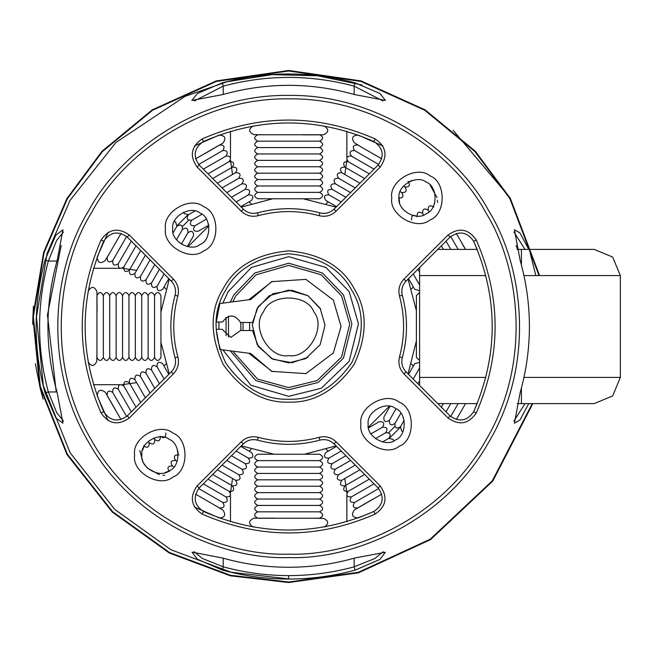 <?xml version="1.0" encoding="UTF-8"?>
<svg xmlns="http://www.w3.org/2000/svg" width="653" height="653" viewBox="0 0 653 653"><rect width="100%" height="100%" fill="white"/><g stroke="black" fill="none" stroke-linecap="round" stroke-linejoin="round"><path stroke-width="0.98" d="M141.905 455.084C139.726 467.213 159.765 478.788 169.184 470.829C180.783 466.65 180.783 443.509 169.184 439.33C159.765 431.372 139.726 442.946 141.905 455.084M134.632 455.084C131.579 472.07 159.634 488.273 172.816 477.131C189.06 471.278 189.06 438.881 172.816 433.037C159.634 421.895 131.579 438.09 134.632 455.084M165.495 228.779C162.434 245.765 190.496 261.967 203.679 250.825C219.922 244.981 219.922 212.576 203.679 206.732C190.496 195.59 162.434 211.792 165.495 228.779M288.675 402.142C313.913 402.974 335.748 390.363 354.187 364.325C367.517 335.34 367.517 310.126 354.187 288.675C342.278 266.408 320.443 253.797 288.675 250.858C256.907 253.797 235.064 266.408 223.163 288.675C209.825 310.126 209.825 335.34 223.163 364.325C241.594 390.363 263.428 402.974 288.675 402.142M258.229 437.314C278.521 442.775 298.821 442.775 319.121 437.314C325.578 435.796 331.226 437.29 336.091 441.803L380.185 485.905C387.964 496.99 386.29 506.393 375.149 514.099C317.497 539.223 259.845 539.223 202.193 514.099C191.06 506.393 189.378 496.99 197.157 485.905L241.259 441.803C246.116 437.29 251.772 435.796 258.229 437.314L257.453 440.122C278.268 445.721 299.074 445.721 319.888 440.122C325.267 438.857 329.985 440.098 334.034 443.86L378.128 487.962C384.609 497.202 383.213 505.03 373.932 511.454C317.089 536.227 260.253 536.227 203.418 511.454C194.129 505.03 192.733 497.202 199.214 487.962L243.316 443.86C247.365 440.098 252.074 438.857 257.453 440.122M399.489 356.946C404.95 336.646 404.95 316.354 399.489 296.054C397.963 289.597 399.465 283.941 403.978 279.084L448.072 234.99C459.165 227.203 468.56 228.885 476.274 240.026C501.398 297.678 501.398 355.322 476.274 412.974C468.56 424.115 459.165 425.797 448.072 418.01L403.978 373.916C399.465 369.059 397.963 363.403 399.489 356.946L402.297 357.722C407.896 336.907 407.896 316.093 402.297 295.278C401.024 289.899 402.272 285.19 406.035 281.141L450.129 237.047C459.369 230.558 467.205 231.962 473.629 241.243C498.402 298.078 498.402 354.922 473.629 411.757C467.205 421.038 459.369 422.442 450.129 415.953L406.035 371.859C402.272 367.81 401.024 363.101 402.297 357.722M319.121 215.686C298.821 210.225 278.521 210.225 258.229 215.686C251.772 217.204 246.116 215.71 241.259 211.197L197.157 167.095C189.378 156.01 191.06 146.607 202.193 138.901C259.845 113.777 317.497 113.777 375.149 138.901C386.29 146.607 387.964 156.01 380.185 167.095L336.091 211.197C331.226 215.71 325.578 217.204 319.121 215.686L319.888 212.878C299.074 207.279 278.268 207.279 257.453 212.878C252.074 214.143 247.365 212.902 243.316 209.14L199.214 165.038C192.733 155.798 194.129 147.97 203.418 141.546C260.253 116.773 317.089 116.773 373.932 141.546C383.213 147.97 384.609 155.798 378.128 165.038L334.034 209.14C329.985 212.902 325.267 214.143 319.888 212.878M177.853 296.054C172.392 316.354 172.392 336.646 177.853 356.946C179.379 363.403 177.885 369.059 173.363 373.916L129.27 418.01C118.177 425.797 108.782 424.115 101.076 412.974C75.944 355.322 75.944 297.678 101.076 240.026C108.782 228.885 118.177 227.203 129.27 234.99L173.363 279.084C177.885 283.941 179.379 289.597 177.853 296.054L175.053 295.278C169.453 316.093 169.453 336.907 175.053 357.722C176.318 363.101 175.069 367.81 171.306 371.859L127.213 415.953C117.973 422.442 110.137 421.038 103.713 411.757C78.948 354.922 78.948 298.078 103.713 241.243C110.137 231.962 117.973 230.558 127.213 237.047L171.306 281.141C175.069 285.19 176.318 289.899 175.053 295.278M288.675 554.152C353.216 556.348 441.779 518.988 485.824 440.326C531.926 362.848 520 267.469 485.824 212.674C455.459 155.683 378.813 97.664 288.675 98.848C198.528 97.664 121.882 155.683 91.518 212.674C57.342 267.469 45.424 362.848 91.518 440.326C135.563 518.988 224.134 556.348 288.675 554.152M391.792 197.916C388.739 214.91 416.794 231.105 429.984 219.963C446.228 214.119 446.228 181.722 429.984 175.869C416.794 164.727 388.739 180.93 391.792 197.916M360.938 424.221C357.877 441.208 385.939 457.41 399.122 446.268C415.365 440.424 415.365 408.019 399.122 402.175C385.939 391.033 357.877 407.235 360.938 424.221M172.767 228.779C170.58 240.916 190.627 252.482 200.038 244.524C211.645 240.353 211.645 217.204 200.038 213.033C190.627 205.075 170.58 216.641 172.767 228.779M368.21 424.221C366.023 436.359 386.07 447.925 395.489 439.967C407.088 435.796 407.088 412.647 395.489 408.476C386.07 400.518 366.023 412.084 368.21 424.221M399.073 197.916C396.885 210.054 416.924 221.628 426.344 213.67C437.943 209.491 437.943 186.35 426.344 182.171C416.924 174.212 396.885 185.787 399.073 197.916M288.675 399.236C312.942 400.028 333.944 387.906 351.665 362.872C364.488 334.997 364.488 310.755 351.665 290.128C340.213 268.718 319.219 256.596 288.675 253.764C258.123 256.596 237.129 268.718 225.677 290.128C212.854 310.755 212.854 334.997 225.677 362.872C243.406 387.906 264.4 400.028 288.675 399.236C312.942 400.028 333.944 387.906 351.665 362.872C364.488 334.997 364.488 310.755 351.665 290.128C340.213 268.718 319.219 256.596 288.675 253.764C258.123 256.596 237.129 268.718 225.677 290.128C212.854 310.755 212.854 334.997 225.677 362.872C243.406 387.906 264.4 400.028 288.675 399.236M288.675 557.589C354.187 559.817 444.089 521.894 488.803 442.048C535.599 363.403 523.494 266.579 488.803 210.952C457.973 153.104 380.177 94.212 288.675 95.411C197.165 94.212 119.368 153.104 88.539 210.952C53.856 266.579 41.751 363.403 88.539 442.048C133.253 521.894 223.155 559.817 288.675 557.589M63.439 420.997L56.664 412.606L48.33 391.963C36.682 348.318 36.682 304.682 48.33 261.037L56.664 240.394L63.439 232.003M539.052 275.582L509.944 198.749L475.009 151.684L424.842 110.3L360.921 81.421L288.675 70.997L216.421 81.421L152.5 110.3L102.333 151.684L67.398 198.749L44.11 252.54L33.36 316.672L40.306 386.462L67.398 454.251L112.553 511.609L169.527 552.52L230.444 575.285L288.675 582.003L358.358 572.314L430.205 539.223L492.28 480.861L532.268 403.603M288.675 579.04C266.179 579.031 244.018 576.036 222.2 570.045L197.337 559.197L192.015 552.136L222.559 558.005C244.165 564.159 266.204 567.245 288.675 567.261C311.138 567.245 333.177 564.159 354.791 558.005L385.36 552.242L380.046 559.352L355.036 570.159C333.308 576.06 311.187 579.023 288.675 579.04L288.675 575.603C266.457 575.579 244.638 572.64 223.212 566.796L202.193 558.421L194.153 551.663M528.775 249.397L519.845 232.811L514.409 229.807L520.172 260.384C532.481 304.461 532.481 348.539 520.172 392.616L514.409 423.193L519.845 420.189L528.775 403.603M355.036 82.841C310.795 71.03 266.546 71.03 222.306 82.841L197.426 93.461L191.86 100.448L222.746 94.579C266.693 82.262 310.648 82.262 354.603 94.579L385.482 100.448L379.915 93.461L355.036 82.841L354.138 86.155C310.493 74.507 266.848 74.507 223.212 86.155L194.325 100.962M57.17 260.384C44.861 304.461 44.861 348.539 57.17 392.616L62.933 423.193L55.815 417.879L45.008 392.869C33.205 348.62 33.205 304.38 45.008 260.131L55.815 235.121L62.933 229.807L57.17 260.384M383.164 551.728L374.781 558.511L354.138 566.845C332.704 572.665 310.885 575.587 288.675 575.603M525.036 249.397L513.903 232.003M513.903 420.997L525.036 403.603M383.017 100.962L354.138 86.155L354.138 94.448M230.248 350.816L255.845 380.601L288.675 389.784L318.182 382.478L343.478 358.138L351.91 324.068L343.478 294.862L322.394 272.954L288.675 263.216L254.948 272.954L233.872 294.862L230.248 302.184M226.069 317.276L226.069 335.724M232.762 351.143L257.494 379.042L288.675 387.596L317.162 380.552L341.584 357.052L349.722 324.149L341.584 295.948L321.235 274.799L288.675 265.404L256.107 274.799L235.757 295.948L232.762 301.857M228.468 316.076L228.468 336.924M272.325 281.361L248.793 299.776M240.835 322.484L240.835 330.516M248.793 353.224L272.325 371.639M243.022 322.484L243.022 330.516M413.308 366.072L411.504 364.039L413.308 366.072M411.504 288.961L413.308 286.928L411.504 288.961M346.857 160.075L344.825 174.482L346.857 160.075M328.247 201.867L326.206 203.671L328.247 201.867M251.136 203.671L249.095 201.867L251.136 203.671M232.525 174.482L230.493 160.075L232.525 174.482M230.493 492.925L232.525 478.518L230.493 492.925M249.095 451.133L251.136 449.329L249.095 451.133M326.206 449.329L328.247 451.133L326.206 449.329M344.825 478.518L346.857 492.925L344.825 478.518M122.242 268.318L136.648 270.35L122.242 268.318M164.034 286.928L165.838 288.961L164.034 286.928M165.838 364.039L164.034 366.072L165.838 364.039M136.648 382.65L122.242 384.682L136.648 382.65M509.96 197.72L453.158 130.298M346.857 157.691L346.857 131.326M230.485 131.326L230.485 157.691M346.857 521.674L346.857 495.309M119.866 268.31L93.501 268.31M230.485 495.309L230.485 521.674M93.501 384.69L119.866 384.69M35.368 363.786L40.192 388.225L43.139 399.056M389.621 438L400.175 427.454M430.115 185.06L436.971 197.565M437.42 200.3L437.559 202.495M187.721 215L177.167 225.546M164.67 475.392L163.013 475.302M159.332 474.698L147.235 467.94L143.187 462.667L139.783 450.505M388.682 432.694L394.861 426.507M188.668 220.306L182.481 226.493M33.442 306.233L32.65 324.214M539.59 275.582L510.401 198.488L475.392 151.316L425.119 109.859L361.076 80.915L288.675 70.467L216.274 80.915L152.222 109.859L101.95 151.316L66.941 198.488L43.604 252.385L32.83 316.656L39.792 386.592L66.941 454.512L112.194 511.993L169.282 552.993L230.321 575.791L288.675 582.533L358.538 572.812L430.564 539.615L492.778 481.073L532.815 403.603M535.876 275.582L530.212 253.282M362.015 84.996L317.733 75.781L272.048 74.654L227.171 81.715L185.191 96.293L115.907 142.501L70.091 200.3L47.081 253.437L36.462 316.795L43.327 385.735L70.091 452.7L114.699 509.356L170.972 549.769L231.154 572.257L288.675 578.893M517.519 249.397L516.139 245.43M61.202 245.43L47.465 314.966L56.231 391.963M288.675 355.591C308.085 359.085 326.606 327.022 313.873 311.954C307.188 293.393 270.162 293.393 263.477 311.954C250.744 327.022 269.256 359.085 288.675 355.591M288.675 362.872L305.628 358.668L320.166 344.686L325.014 325.104L320.166 308.314L308.053 295.727L288.675 290.128L269.289 295.727L257.176 308.314L252.327 325.104L257.176 344.686L271.713 358.668L288.675 362.872M372.104 499.602L354.416 509.887C350.914 514.801 352.163 517.478 358.187 517.935L373.932 511.454L375.149 514.099M358.187 517.935L373.932 511.454M368.447 427.16L389.335 406.28M473.629 411.757L477.18 403.603L473.629 411.757L476.274 412.974M408.052 373.875L416.394 340.997M408.052 279.125L416.394 310.648M461.777 243.063L465.458 249.397M437.779 249.397L477.18 249.397L473.629 241.243L476.274 240.026M358.187 135.065L382.919 145.954L358.187 135.065C352.359 135.473 351.11 138.077 354.44 142.868L361.256 147.007M336.05 207.115L303.172 198.773M302.968 134.869L323.431 134.804C328.916 132.306 329.177 129.359 324.19 125.956M253.152 125.956C248.311 129.221 248.532 132.094 253.813 134.583L261.788 134.763M241.292 207.115L272.815 198.773M205.238 153.398L222.926 143.113C226.436 138.199 225.179 135.522 219.163 135.065L194.423 145.954L219.163 135.065M208.895 225.84L188.015 246.72M97.24 256.988L108.129 232.256L97.24 256.988C97.648 262.808 100.244 264.057 105.043 260.735L109.182 253.919M169.29 279.125L160.948 312.003M97.044 312.207L96.979 291.744C94.481 286.251 91.534 285.998 88.131 290.985M88.131 362.015C91.396 366.855 94.269 366.635 96.758 361.362L96.938 353.387M169.29 373.875L160.948 342.352M115.573 409.937L105.28 392.249C100.374 388.739 97.697 389.996 97.24 396.012L108.129 420.744L97.24 396.012M219.163 517.935L194.423 507.046L219.163 517.935C224.983 517.527 226.232 514.923 222.902 510.132L216.094 505.993M241.292 445.885L274.17 454.227M274.374 518.131L253.919 518.196C248.426 520.694 248.173 523.641 253.152 527.044M324.19 527.044C329.03 523.779 328.81 520.906 323.529 518.417L315.562 518.237M336.05 445.885L304.527 454.227M477.18 249.397L473.629 241.243M419.601 292.462L416.394 295.662L416.394 357.338L419.601 360.538M456.3 233.382L465.556 249.397M434.751 202.863L433.412 206.258M450.709 236.5L458.161 249.397M433.755 207.123C429.845 204.618 427.993 205.687 428.213 210.323L429.045 211.768M446.015 241.161L450.774 249.397M428.213 210.323C424.303 207.817 422.45 208.887 422.671 213.523L423.511 214.992M441.33 245.846L443.379 249.397M422.671 213.523C418.753 211.017 416.908 212.086 417.128 216.723C413.21 214.217 411.366 215.286 411.578 219.93M408.533 278.651L414.704 289.344L419.079 290.52L419.601 290.144M413.218 273.966L419.601 285.018M417.904 269.281L419.601 272.219M378.675 164.458L354.628 150.574C352.122 146.664 353.191 144.819 357.828 145.031L381.793 158.867M408.909 181.763L412.312 180.416M403.407 186.129L404.844 186.962C409.488 187.174 410.557 185.33 408.043 181.42M354.628 150.574C349.992 150.361 348.922 152.206 351.428 156.124L374.006 169.16M400.183 191.656L401.644 192.504C406.288 192.717 407.35 190.872 404.844 186.962M351.428 156.124C346.792 155.904 345.723 157.757 348.229 161.666L369.32 173.845M398.444 198.047C403.089 198.267 404.15 196.414 401.644 192.504M348.229 161.666C343.584 161.446 342.523 163.299 345.029 167.209L364.635 178.53M345.029 167.209C340.384 166.988 339.323 168.841 341.829 172.751C337.185 172.531 336.124 174.384 338.629 178.293C333.985 178.081 332.924 179.926 335.43 183.836C330.785 183.624 329.716 185.468 332.23 189.378C327.586 189.166 326.516 191.011 329.03 194.921C324.386 194.708 323.317 196.553 325.823 200.463L336.524 206.642M399.628 202.397L399.081 198.528M329.03 194.921L341.209 201.957M341.829 172.751L359.95 183.215M332.23 189.378L345.894 197.271M338.629 178.293L355.265 187.901M335.43 183.836L350.579 192.586M257.829 141.17C253.707 139.032 253.707 136.901 257.829 134.763L319.513 134.763C323.643 136.901 323.643 139.032 319.513 141.17L257.829 141.17C253.707 143.301 253.707 145.431 257.829 147.57L319.513 147.57C323.643 145.431 323.643 143.301 319.513 141.17M257.829 147.57C253.707 149.7 253.707 151.839 257.829 153.969L319.513 153.969C323.643 151.839 323.643 149.7 319.513 147.57M257.829 153.969C253.707 156.1 253.707 158.238 257.829 160.369L319.513 160.369C323.643 158.238 323.643 156.1 319.513 153.969M257.829 160.369C253.707 162.507 253.707 164.638 257.829 166.768C253.707 168.907 253.707 171.037 257.829 173.176C253.707 175.306 253.707 177.436 257.829 179.575C253.707 181.705 253.707 183.836 257.829 185.974C253.707 188.105 253.707 190.243 257.829 192.374C253.707 194.504 253.707 196.643 257.829 198.773L319.513 198.773C323.643 196.643 323.643 194.504 319.513 192.374C323.643 190.243 323.643 188.105 319.513 185.974C323.643 183.836 323.643 181.705 319.513 179.575C323.643 177.436 323.643 175.306 319.513 173.176C323.643 171.037 323.643 168.907 319.513 166.768C323.643 164.638 323.643 162.507 319.513 160.369M257.829 192.374L319.513 192.374M257.829 166.768L319.513 166.768M257.829 185.974L319.513 185.974M257.829 173.176L319.513 173.176M257.829 179.575L319.513 179.575M195.549 158.867L219.514 145.031C224.159 144.819 225.22 146.664 222.714 150.574L198.667 164.458M203.336 169.16L225.914 156.124C228.419 152.206 227.358 150.361 222.714 150.574M208.021 173.845L229.113 161.666C231.619 157.757 230.558 155.904 225.914 156.124M212.707 178.53L232.313 167.209C234.819 163.299 233.758 161.446 229.113 161.666M183.705 212.103L184.13 213.507L188.497 214.674C185.991 218.592 187.06 220.436 191.696 220.224C189.19 224.134 190.26 225.979 194.904 225.767C192.39 229.676 193.459 231.521 198.104 231.309L208.772 225.146M240.818 206.642L251.519 200.463C254.025 196.553 252.956 194.708 248.32 194.921C250.825 191.011 249.756 189.166 245.12 189.378C247.626 185.468 246.556 183.624 241.92 183.836C244.426 179.926 243.357 178.081 238.712 178.293C241.226 174.384 240.157 172.531 235.513 172.751C238.027 168.841 236.957 166.988 232.313 167.209M194.904 225.767L206.372 219.139M236.133 201.957L248.32 194.921M217.392 183.215L235.513 172.751M191.696 220.224L201.957 214.298M231.448 197.271L245.12 189.378M222.077 187.901L238.712 178.293M188.497 214.674L194.839 211.017M226.762 192.586L241.92 183.836M126.633 236.5L112.749 260.539C108.839 263.053 106.994 261.984 107.206 257.339L121.042 233.382M112.749 260.539C112.536 265.183 114.381 266.253 118.291 263.747L131.326 241.161M118.291 263.747C118.079 268.383 119.923 269.452 123.833 266.946L136.012 245.846M123.833 266.946C123.621 271.583 125.466 272.652 129.376 270.146L140.697 250.532M129.376 270.146C129.163 274.782 131.008 275.852 134.926 273.346C134.706 277.982 136.55 279.051 140.468 276.546C140.248 281.182 142.101 282.251 146.011 279.745C145.79 284.382 147.643 285.451 151.553 282.945C151.333 287.589 153.186 288.65 157.095 286.145C156.883 290.789 158.728 291.85 162.638 289.344L168.817 278.651M187.321 246.597L193.476 235.929C193.696 231.284 191.843 230.223 187.933 232.729C188.154 228.085 186.301 227.024 182.391 229.53C182.611 224.885 180.759 223.824 176.849 226.33L175.681 221.955L174.269 221.53M157.095 286.145L164.132 273.966M181.314 244.198L187.933 232.729M134.926 273.346L145.382 255.217M151.553 282.945L159.446 269.281M176.473 239.782L182.391 229.53M140.468 276.546L150.076 259.902M146.011 279.745L154.761 264.587M173.184 232.672L176.849 226.33M103.337 357.338C101.207 361.468 99.076 361.468 96.938 357.338L96.938 295.662C99.076 291.532 101.207 291.532 103.337 295.662L103.337 357.338C105.476 361.468 107.606 361.468 109.737 357.338L109.737 295.662C107.606 291.532 105.476 291.532 103.337 295.662M109.737 357.338C111.875 361.468 114.006 361.468 116.144 357.338L116.144 295.662C114.006 291.532 111.875 291.532 109.737 295.662M116.144 357.338C118.275 361.468 120.405 361.468 122.544 357.338L122.544 295.662C120.405 291.532 118.275 291.532 116.144 295.662M122.544 357.338C124.674 361.468 126.813 361.468 128.943 357.338C131.073 361.468 133.212 361.468 135.342 357.338C137.481 361.468 139.611 361.468 141.742 357.338C143.88 361.468 146.011 361.468 148.141 357.338C150.28 361.468 152.41 361.468 154.549 357.338C156.679 361.468 158.81 361.468 160.948 357.338L160.948 295.662C158.81 291.532 156.679 291.532 154.549 295.662C152.41 291.532 150.28 291.532 148.141 295.662C146.011 291.532 143.88 291.532 141.742 295.662C139.611 291.532 137.481 291.532 135.342 295.662C133.212 291.532 131.073 291.532 128.943 295.662C126.813 291.532 124.674 291.532 122.544 295.662M154.549 357.338L154.549 295.662M128.943 357.338L128.943 295.662M148.141 357.338L148.141 295.662M135.342 357.338L135.342 295.662M141.742 357.338L141.742 295.662M121.042 419.618L107.206 395.661C106.994 391.016 108.839 389.947 112.749 392.461L126.633 416.5M142.591 450.137L143.929 446.742M131.326 411.839L118.291 389.253C114.381 386.747 112.536 387.817 112.749 392.461M143.587 445.877C147.505 448.382 149.349 447.313 149.129 442.677L148.304 441.232M136.012 407.154L123.833 386.054C119.923 383.548 118.079 384.617 118.291 389.253M149.129 442.677C153.047 445.183 154.892 444.113 154.679 439.477L153.83 438.008M140.697 402.468L129.376 382.854C125.466 380.348 123.621 381.417 123.833 386.054M154.679 439.477C158.589 441.983 160.434 440.914 160.222 436.277C164.132 438.783 165.976 437.714 165.764 433.07M168.817 374.349L162.638 363.656C158.728 361.15 156.883 362.211 157.095 366.855C153.186 364.35 151.333 365.411 151.553 370.055C147.643 367.549 145.79 368.619 146.011 373.255C142.101 370.749 140.248 371.818 140.468 376.454C136.55 373.949 134.706 375.018 134.926 379.654C131.008 377.148 129.163 378.218 129.376 382.854M164.132 379.034L157.095 366.855M145.382 397.783L134.926 379.654M159.446 383.719L151.553 370.055M150.076 393.098L140.468 376.454M154.761 388.413L146.011 373.255M198.667 488.542L222.714 502.426C225.22 506.336 224.159 508.181 219.514 507.969L195.549 494.133M168.433 471.237L165.029 472.584M173.935 466.871L172.498 466.038C167.854 465.826 166.793 467.67 169.298 471.58M222.714 502.426C227.358 502.639 228.419 500.794 225.914 496.876L203.336 483.84M177.167 461.345L175.698 460.496C171.053 460.283 169.992 462.128 172.498 466.038M225.914 496.876C230.558 497.096 231.619 495.243 229.113 491.334L208.021 479.155M178.898 454.953C174.261 454.733 173.192 456.586 175.698 460.496M229.113 491.334C233.758 491.554 234.819 489.701 232.313 485.791L212.707 474.47M232.313 485.791C236.957 486.012 238.027 484.159 235.513 480.249C240.157 480.469 241.226 478.616 238.712 474.707C243.357 474.919 244.426 473.074 241.92 469.164C246.556 469.376 247.626 467.532 245.12 463.622C249.756 463.834 250.825 461.989 248.32 458.08C252.956 458.292 254.025 456.447 251.519 452.537L240.818 446.358M177.714 450.603L178.261 454.472M248.32 458.08L236.133 451.043M235.513 480.249L217.392 469.785M245.12 463.622L231.448 455.729M238.712 474.707L222.077 465.099M241.92 469.164L226.762 460.414M319.513 511.83C323.643 513.968 323.643 516.099 319.513 518.237L257.829 518.237C253.707 516.099 253.707 513.968 257.829 511.83L319.513 511.83C323.643 509.699 323.643 507.569 319.513 505.43L257.829 505.43C253.707 507.569 253.707 509.699 257.829 511.83M319.513 505.43C323.643 503.3 323.643 501.161 319.513 499.031L257.829 499.031C253.707 501.161 253.707 503.3 257.829 505.43M319.513 499.031C323.643 496.9 323.643 494.762 319.513 492.631L257.829 492.631C253.707 494.762 253.707 496.9 257.829 499.031M319.513 492.631C323.643 490.493 323.643 488.362 319.513 486.232C323.643 484.093 323.643 481.963 319.513 479.824C323.643 477.694 323.643 475.564 319.513 473.425C323.643 471.295 323.643 469.164 319.513 467.026C323.643 464.895 323.643 462.757 319.513 460.626C323.643 458.496 323.643 456.357 319.513 454.227L257.829 454.227C253.707 456.357 253.707 458.496 257.829 460.626C253.707 462.757 253.707 464.895 257.829 467.026C253.707 469.164 253.707 471.295 257.829 473.425C253.707 475.564 253.707 477.694 257.829 479.824C253.707 481.963 253.707 484.093 257.829 486.232C253.707 488.362 253.707 490.493 257.829 492.631M319.513 460.626L257.829 460.626M319.513 486.232L257.829 486.232M319.513 467.026L257.829 467.026M319.513 479.824L257.829 479.824M319.513 473.425L257.829 473.425M381.793 494.133L357.828 507.969C353.191 508.181 352.122 506.336 354.628 502.426L378.675 488.542M374.006 483.84L351.428 496.876C348.922 500.794 349.992 502.639 354.628 502.426M369.32 479.155L348.229 491.334C345.723 495.243 346.792 497.096 351.428 496.876M364.635 474.47L345.029 485.791C342.523 489.701 343.584 491.554 348.229 491.334M393.637 440.897L393.212 439.493L388.845 438.326C391.351 434.408 390.282 432.564 385.645 432.776C388.151 428.866 387.082 427.021 382.446 427.233C384.952 423.324 383.882 421.479 379.246 421.691L368.578 427.854M336.524 446.358L325.823 452.537C323.317 456.447 324.386 458.292 329.03 458.08C326.516 461.989 327.586 463.834 332.23 463.622C329.716 467.532 330.785 469.376 335.43 469.164C332.924 473.074 333.985 474.919 338.629 474.707C336.124 478.616 337.185 480.469 341.829 480.249C339.323 484.159 340.384 486.012 345.029 485.791M382.446 427.233L370.969 433.861M341.209 451.043L329.03 458.08M359.95 469.785L341.829 480.249M385.645 432.776L375.393 438.702M345.894 455.729L332.23 463.622M355.265 465.099L338.629 474.707M388.845 438.326L382.503 441.983M350.579 460.414L335.43 469.164M465.556 403.603L456.3 419.618M458.161 403.603L450.709 416.5M450.774 403.603L446.015 411.839M443.379 403.603L441.33 407.154M419.601 362.856L419.079 362.48L414.704 363.656L408.533 374.349M390.021 406.403L383.866 417.071C383.646 421.716 385.499 422.777 389.408 420.271C389.196 424.915 391.041 425.976 394.951 423.47C394.739 428.115 396.583 429.176 400.493 426.67L401.668 431.045L403.072 431.47M419.601 367.982L413.218 379.034M396.028 408.802L389.408 420.271M419.601 380.781L417.904 383.719M400.869 413.218L394.951 423.47M404.158 420.328L400.493 426.67M222.093 329.283L230.827 337.389L240.557 330.516L230.827 337.389L222.093 329.283L216.159 329.283L219.832 349.461L250.736 353.477L271.681 371.353L305.939 373.622L333.332 352.93L341.046 326.5L333.332 300.07L305.939 279.378L271.681 281.647L250.736 299.523L219.832 303.539L216.241 322.011L222.502 322.011C228.738 313.881 234.754 314.044 240.557 322.484L252.523 322.484L258.278 306.526L272.856 293.752L291.932 290.275L308.004 295.695L320.647 309.179M308.004 357.305L291.932 362.725L272.856 359.248L258.278 346.474L252.523 330.516L240.557 330.516M419.601 267.583L419.601 385.417M521.429 388.053L521.429 403.603L594.165 403.603L612.677 395.93L620.35 377.418L620.35 275.582L612.677 257.07L594.165 249.397L521.429 249.397L521.429 264.947M319.888 440.122L319.121 437.314M243.316 443.86L241.259 441.803M334.034 443.86L336.091 441.803M199.214 487.962L197.157 485.905M378.128 487.962L380.185 485.905M203.418 511.454L202.193 514.099M402.297 295.278L399.489 296.054M406.035 371.859L403.978 373.916M406.035 281.141L403.978 279.084M450.129 415.953L448.072 418.01M450.129 237.047L448.072 234.99M257.453 212.878L258.229 215.686M334.034 209.14L336.091 211.197M243.316 209.14L241.259 211.197M378.128 165.038L380.185 167.095M199.214 165.038L197.157 167.095M373.932 141.546L375.149 138.901M203.418 141.546L202.193 138.901M175.053 357.722L177.853 356.946M171.306 281.141L173.363 279.084M171.306 371.859L173.363 373.916M127.213 237.047L129.27 234.99M127.213 415.953L129.27 418.01M103.713 241.243L101.076 240.026M103.713 411.757L101.076 412.974M56.982 391.963L48.33 391.963L45.008 392.869M56.982 261.037L48.33 261.037L45.008 260.131M354.138 558.184L354.138 566.845L355.036 570.159M223.212 558.184L223.212 566.796L222.2 570.045M223.212 94.448L223.212 86.155L222.306 82.841M222.869 349.853L250.956 385.262L288.675 396.33L321.235 388.274L349.143 361.411L358.448 323.815L349.143 291.589L325.888 267.412L288.675 256.67L251.462 267.412L228.199 291.589L222.869 303.147M218.992 322.011L218.902 329.283M249.601 322.484L249.601 330.516M419.601 275.582L485.865 275.582M419.601 377.418L485.865 377.418M523.984 275.582L620.35 275.582M523.984 377.418L620.35 377.418M517.152 249.397L521.429 249.397M437.779 403.603L477.18 403.603M517.152 403.603L521.429 403.603"/></g></svg>
